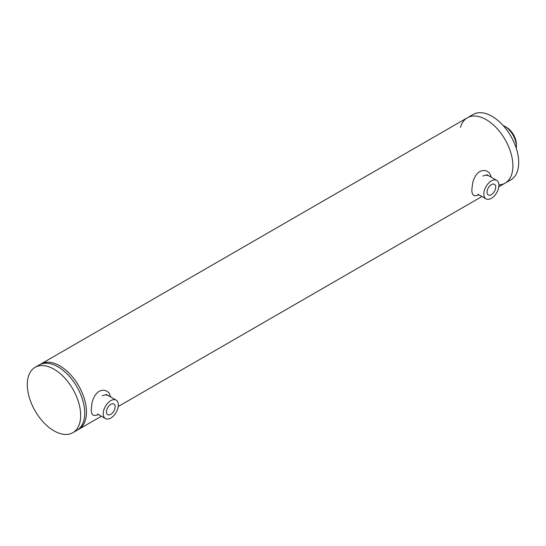 <?xml version="1.0" encoding="UTF-8"?>
<svg xmlns="http://www.w3.org/2000/svg" width="546" height="546" viewBox="0 0 546 546"><rect width="100%" height="100%" fill="white"/><g stroke="black" fill="none" stroke-linecap="round" stroke-linejoin="round"><path stroke-width="0.82" d="M86.48 412.073A37.742 21.792 -120 0 0 70.004 374.092A37.742 21.792 -120 0 0 40.916 363.977A37.742 21.792 -120 0 1 78.658 385.769A37.742 21.792 -120 0 1 78.658 429.347A37.742 21.792 -120 0 0 86.48 412.073M35.115 367.328A37.742 21.792 60 0 1 72.857 389.121A37.742 21.792 60 0 1 72.857 432.698A37.742 21.792 60 0 1 43.776 422.59A37.742 21.792 60 0 1 27.3 384.609A37.742 21.792 60 0 1 35.115 367.328L39.175 364.981A37.742 21.792 60 0 1 58.047 366.851A37.742 21.792 60 0 1 84.739 413.076A37.742 21.792 60 0 1 76.918 430.357L101.372 416.236M96.349 415.226L94.13 415.513L92.595 414.776L91.605 412.967L91.189 410.169L92.035 402.668L93.284 398.764L95.154 395.181L97.686 392.294L100.628 390.595L103.822 390.172L106.729 391.004L109.016 392.861L110.736 397.01M102.266 395.734L105.474 394.806L108.101 395.495M97.475 413.991L105.453 418.598A10.667 6.156 -60 0 1 103.822 410.053A10.667 6.156 -60 0 1 110.79 400.648A10.667 6.156 -60 0 1 116.121 400.122A10.667 6.156 -60 0 1 116.121 412.442A10.667 6.156 -60 0 1 105.453 418.598M476.938 195.495L474.713 195.782L473.184 195.045L472.194 193.236L471.778 190.438L472.624 182.937L473.873 179.04L475.743 175.45L478.276 172.563L481.217 170.864L484.411 170.441L487.319 171.273L489.605 173.13L491.325 177.279M482.855 176.003L486.063 175.075L488.69 175.764M106.45 411.861A6.136 3.542 -60 0 1 109.125 405.692A6.136 3.542 -60 0 1 113.855 404.047A6.136 3.542 -60 0 1 113.855 411.131A6.136 3.542 -60 0 1 107.719 414.673A6.136 3.542 -60 0 1 106.45 411.861M498.907 184.91A37.742 21.792 -120 0 0 505.084 183.156A37.742 21.792 -120 0 0 505.084 139.578A37.742 21.792 -120 0 0 467.342 117.786L39.175 364.981A37.742 21.792 60 0 1 58.047 366.851A37.742 21.792 60 0 1 84.739 413.076A37.742 21.792 60 0 1 76.918 430.357L72.857 432.698M467.342 117.786L473.143 114.435A37.742 21.792 -120 0 1 510.885 136.227A37.742 21.792 -120 0 1 510.885 179.811L505.084 183.156A37.742 21.792 -120 0 0 505.084 139.578A37.742 21.792 -120 0 0 467.342 117.786A37.742 21.792 -120 0 0 460.483 127.43M516.38 146.451L516.38 144.444A13.95 8.053 -120 0 0 506.517 127.361L504.777 126.358A16.407 9.473 60 0 1 516.38 146.451A16.407 9.473 60 0 1 516.263 148.266M503.153 125.546A16.407 9.473 60 0 1 504.777 126.358M487.039 192.131A6.136 3.542 -60 0 1 489.714 185.961A6.136 3.542 -60 0 1 494.444 184.316A6.136 3.542 -60 0 1 494.444 191.4A6.136 3.542 -60 0 1 488.308 194.942A6.136 3.542 -60 0 1 487.039 192.131M491.373 180.917A10.667 6.156 -60 0 1 496.71 180.392A10.667 6.156 -60 0 1 496.71 192.711A10.667 6.156 -60 0 1 486.042 198.867A10.667 6.156 -60 0 1 484.404 190.322A10.667 6.156 -60 0 1 491.373 180.917M98.498 414.585L96.185 415.274M479.088 194.854L476.774 195.543M116.121 400.122L106.258 394.43M505.084 183.156L498.812 186.78M481.961 196.505L118.223 406.511M496.71 180.392L486.848 174.7M486.042 198.867L477.996 194.226"/></g></svg>
